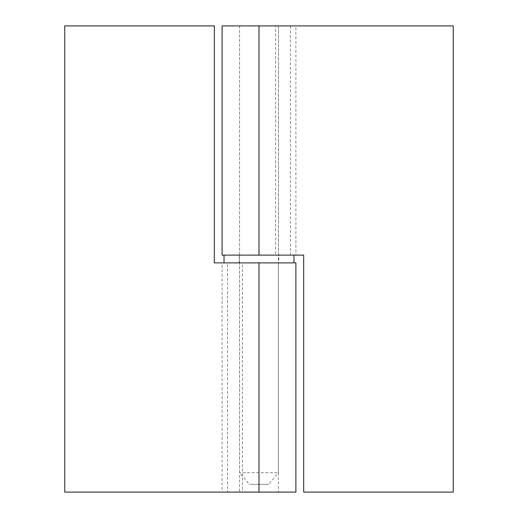 <?xml version="1.0" encoding="UTF-8"?>
<svg xmlns="http://www.w3.org/2000/svg" width="518" height="518" viewBox="0 0 518 518"><rect width="100%" height="100%" fill="white"/><g stroke="black" fill="none" stroke-linecap="round" stroke-linejoin="round"><path stroke-width="0.39" stroke-dasharray="2.59 1.94" d="M254.875 262.885L293.965 262.885L254.875 262.885M293.965 255.115L224.035 255.115L293.965 255.115M278.813 262.885L239.186 262.885L278.813 262.885L278.813 255.115L239.186 255.115L278.813 255.115M277.182 472.675L239.575 472.675L277.182 472.675M278.425 25.9L239.575 25.9L278.425 25.9L278.425 255.115L249.495 255.115L303.678 255.115L303.678 492.1L453.25 492.1L453.25 25.9L259 25.9L259 255.115L239.575 255.115L239.575 25.9L259 25.9L223.29 25.9L295.907 25.9L295.907 255.115L275.582 255.115L275.582 25.9L278.425 25.9L278.425 472.675L268.712 484.33L249.287 484.33L268.712 484.33M214.322 262.885L214.322 25.9L64.75 25.9L64.75 492.1L278.425 492.1L278.425 262.885L214.322 262.885M259 262.885L294.71 262.885L227.499 262.885L227.499 492.1L222.093 492.1L222.093 262.885L242.418 262.885L239.575 262.885L239.575 492.1L294.71 492.1L242.418 492.1L242.418 262.885L268.505 262.885L259 262.885L259 492.1M259 25.9L290.501 25.9L290.501 255.115L223.29 255.115L259 255.115M239.186 255.115L239.186 262.885M239.575 25.9L239.575 472.675L249.287 484.33"/><path stroke-width="0.78" d="M214.322 262.885L214.322 25.9L64.75 25.9L64.75 492.1L295.907 492.1L295.907 262.885L214.322 262.885M303.678 255.115L303.678 492.1L453.25 492.1L453.25 25.9L259 25.9L259 255.115L303.678 255.115M259 25.9L222.093 25.9L222.093 255.115L259 255.115M259 262.885L259 492.1M293.965 262.885L293.965 255.115M224.035 262.885L224.035 255.115"/></g></svg>
